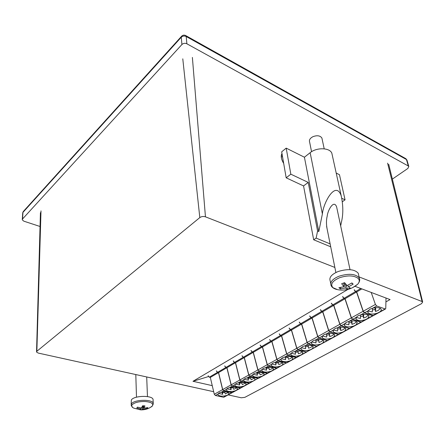 <?xml version="1.0" encoding="UTF-8"?>
<svg xmlns="http://www.w3.org/2000/svg" width="445" height="445" viewBox="0 0 445 445"><rect width="100%" height="100%" fill="white"/><g stroke="black" fill="none" stroke-linecap="round" stroke-linejoin="round"><path stroke-width="0.67" d="M322.458 336.07L326.702 337.054L326.502 333.872M326.586 335.152L329.361 334.723L329.712 336.615L332.248 335.647L333.961 334.123M326.458 333.884L323.949 334.729L322.414 336.131L322.174 337.616C323.91 339.374 327.075 339.546 331.659 338.15L333.744 337.01L334.657 334.829C333.338 333.288 330.602 332.971 326.458 333.884L329.99 331.926L338.817 334.479M322.414 336.131L318.943 338.05L327.209 340.581L331.659 338.15M320.45 309.659L321.757 311.355L322.82 311.711L328.733 330.468L329.99 331.926M322.936 342.911L323.799 340.837C322.492 339.307 319.766 338.99 315.633 339.891L313.174 340.714L311.689 342.077L311.472 343.479C313.202 345.22 316.345 345.398 320.906 344.024L327.209 340.581M318.943 338.05L317.702 336.615L328.733 330.468M321.757 311.355L310.927 317.691L311.99 318.036L317.702 336.615M310.927 317.691L309.637 316.017M322.82 311.711L311.99 318.036M329.712 336.615L329.534 333.377M329.361 334.723L329.283 333.394M262.277 369.261L266.577 370.173L266.338 368.365L268.925 368.009M268.736 367.231L269.347 369.773L271.595 368.933L272.796 367.954M265.487 367.709L263.273 368.427L262.01 369.634L261.882 370.674C263.557 372.337 266.611 372.532 271.038 371.258L272.829 370.279L273.491 368.655C272.229 367.186 269.559 366.869 265.487 367.709L268.513 366.024L277.274 368.076M262.01 369.634L259.029 371.286L267.211 373.349L271.038 371.258M265.938 367.592L266.577 370.173M260.242 345.075L261.46 346.644L262.506 346.939L267.334 364.683L268.513 366.024M267.768 373.266L267.211 373.349M259.029 371.286L257.861 369.962L267.334 364.683M261.46 346.644L252.148 352.095L253.194 352.379L257.861 369.962M252.148 352.095L250.941 350.543M262.506 346.939L253.194 352.379M266.138 367.548L266.338 368.365M145.037 401.49C138.59 401.429 134.251 402.58 132.015 404.933C131.258 406.19 131.876 407.264 133.862 408.16L140.67 409.856C144.82 409.984 148.602 408.816 152.018 406.346L152.429 405.89C153.558 403.509 151.094 402.041 145.037 401.49M153.108 400.339L153.063 399.365C152.129 395.077 133.667 395.583 131.347 399.994L131.169 404.466M147.262 408.493L140.954 409.823L139.797 409.734L140.804 408.966L136.793 408.021L137.41 407.13L141.465 408.032L142.589 405.768L144.942 405.879L143.958 408.143L147.901 407.614L147.262 408.493L146.772 407.859M150.349 407.448L152.54 405.807L153.23 403.237C152.296 398.987 133.778 399.515 131.447 403.888L131.192 405.428L132.788 407.576M140.893 407.954L140.804 408.966M143.579 405.834L143.958 408.143M143.29 409.077L142.956 405.796M142.122 409.834L142.361 406.291M136.793 408.021L137.499 407.158M311.778 341.955L316.039 342.928L315.75 339.858M315.861 341.042L318.67 340.62L319.004 342.5L321.485 341.554L323.103 340.13M311.689 342.077L308.313 343.952L316.567 346.388L320.906 344.024M327.342 340.508L319.071 337.978L315.633 339.891M312.401 348.669L313.224 346.688C311.923 345.17 309.208 344.853 305.086 345.737L302.683 346.544L301.243 347.868L301.048 349.192C302.767 350.916 305.893 351.099 310.426 349.748L327.893 340.442M309.764 315.944L311.055 317.619L312.117 317.964L317.83 336.542L319.071 337.978M317.007 346.388L316.567 346.388M308.313 343.952L307.083 342.533L317.83 336.542M311.055 317.619L300.503 323.793L301.56 324.127L307.083 342.533M300.503 323.793L299.229 322.141M312.117 317.964L301.56 324.127M319.004 342.5L318.737 339.385M318.67 340.62L318.564 339.396M271.689 364.066L275.983 364.989L275.728 363.17L278.42 362.792M278.242 361.941L278.793 364.583L281.084 363.726L282.364 362.669M275.016 362.419L272.757 363.159L271.456 364.394L271.311 365.495C272.996 367.175 276.067 367.37 280.522 366.079L282.358 365.072L283.053 363.37C281.785 361.885 279.104 361.568 275.016 362.419L278.119 360.695L286.903 362.82M271.456 364.394L268.402 366.09L276.601 368.221L280.522 366.079M275.405 362.319L275.983 364.989M269.659 339.535L270.888 341.126L271.94 341.426L276.929 359.338L278.119 360.695M277.157 368.137L276.601 368.221M268.402 366.09L267.223 364.75L276.929 359.338M270.888 341.126L261.349 346.711L262.394 347L267.223 364.75M261.349 346.711L260.13 345.136M271.94 341.426L262.394 347M275.538 362.291L275.728 363.17M344.669 323.827L348.891 324.839L348.886 321.412M348.886 322.892L351.589 322.453L351.989 324.383L354.637 323.359L356.545 321.607M348.991 321.385L346.366 322.28L344.725 323.749L344.436 325.423C346.199 327.209 349.397 327.375 354.036 325.929L356.234 324.728L357.257 322.319C355.911 320.756 353.158 320.445 348.991 321.385L352.718 319.315L361.546 322.074M344.725 323.749L341.065 325.779L349.342 328.488L354.036 325.929M342.689 296.576L344.03 298.322L345.092 298.706L351.439 317.813L352.718 319.315M349.892 328.432L349.342 328.488M341.065 325.779L339.796 324.299L351.439 317.813M344.03 298.322L332.615 305.003L333.672 305.37L339.796 324.299M332.615 305.003L331.291 303.284M345.092 298.706L333.672 305.37M351.989 324.383L352.006 320.862M351.589 322.453L351.6 320.901M281.34 358.742L285.629 359.677L285.356 357.847L288.149 357.446M287.982 356.512L288.471 359.271L290.808 358.386L292.165 357.246M284.789 357.001L282.48 357.758L281.134 359.026L280.979 360.194C282.67 361.891 285.762 362.08 290.24 360.767L292.12 359.744L292.86 357.947C291.575 356.456 288.888 356.139 284.789 357.001L287.971 355.232L296.765 357.435M281.134 359.026L278.008 360.762L286.224 362.964L290.24 360.767M285.111 356.918L285.629 359.677M279.31 333.856L280.556 335.469L281.607 335.78L286.769 353.853L287.971 355.232M277.04 368.204L286.224 362.964M278.008 360.762L276.812 359.404L286.769 353.853M280.556 335.469L270.771 341.193L271.823 341.493L276.812 359.404M270.771 341.193L269.542 339.602M281.607 335.78L271.823 341.493M285.178 356.901L285.356 357.847M244.121 379.29L248.427 380.169L248.215 378.389L250.607 378.078M250.413 377.438L251.125 379.78L254.351 378.144M247.103 377.9L244.978 378.589L243.793 379.741L243.693 380.659C245.345 382.283 248.366 382.483 252.743 381.248L254.451 380.319L255.046 378.84C253.8 377.399 251.152 377.087 247.103 377.9L249.99 376.303L258.717 378.205M243.793 379.741L240.956 381.315L249.094 383.245L252.743 381.248M247.676 377.766L248.427 380.169M242.08 355.755L243.27 357.285L244.316 357.563L248.838 374.996L249.99 376.303M249.645 383.156L249.094 383.245M240.956 381.315L239.811 380.024L248.838 374.996M243.27 357.285L234.398 362.48L235.438 362.747L239.811 380.024M234.398 362.48L233.219 360.967M244.316 357.563L235.438 362.747M248.004 377.699L248.215 378.389M338.684 334.551L329.856 331.998L333.416 330.023L333.155 331.603C334.907 333.372 338.089 333.544 342.7 332.12L344.836 330.952L345.804 328.655C344.474 327.103 341.732 326.791 337.577 327.715L335.007 328.588L333.416 330.023L337.649 331.03L337.544 327.726M337.588 329.1L340.33 328.666L340.703 330.579L343.295 329.584L345.103 327.948M344.836 330.952L349.481 328.416L341.204 325.707L337.577 327.715M349.481 328.416L350.031 328.36M331.419 303.206L332.749 304.925L333.806 305.292L339.935 324.227L341.204 325.707M329.856 331.998L328.605 330.54L339.935 324.227M332.749 304.925L321.629 311.433L322.686 311.789L328.605 330.54M321.629 311.433L320.322 309.731M333.806 305.292L322.686 311.789M340.703 330.579L340.62 327.203M340.33 328.666L340.291 327.231M235.361 384.124L239.666 384.992L239.477 383.228L241.768 382.934M241.579 382.361L242.336 384.614L245.451 383.056M238.242 382.817L236.156 383.49L235.01 384.614L234.916 385.476C236.562 387.089 239.56 387.284 243.916 386.071L245.584 385.159L246.146 383.751C244.911 382.327 242.275 382.016 238.242 382.817L241.062 381.254L249.762 383.095M235.01 384.614L232.234 386.149L240.35 388.018L243.916 386.071M238.87 382.672L239.666 384.992M233.325 360.906L234.498 362.419L235.538 362.686L239.916 379.963L241.062 381.254M240.906 387.929L240.35 388.018M232.234 386.149L231.105 384.88L239.916 379.963M234.498 362.419L225.832 367.492L226.867 367.754L231.105 384.88M225.832 367.492L224.669 365.996M235.538 362.686L226.867 367.754M239.26 382.594L239.477 383.228M253.088 374.334L257.394 375.23L257.171 373.438L259.658 373.105M259.463 372.398L260.13 374.835L262.328 374.017L263.462 373.11M256.181 372.866L254.017 373.572L252.793 374.746L252.677 375.725C254.34 377.371 257.377 377.566 261.782 376.314L263.529 375.358L264.158 373.806C262.9 372.354 260.247 372.037 256.181 372.866L259.14 371.225L267.884 373.199M252.793 374.746L249.884 376.359L258.044 378.356L261.782 376.314M256.693 372.743L257.394 375.23M251.052 350.476L252.254 352.028L253.3 352.312L257.972 369.901L259.14 371.225M249.528 383.217L258.044 378.356M249.884 376.359L248.727 375.057L257.972 369.901M252.254 352.028L243.165 357.352L244.21 357.624L248.727 375.057M243.165 357.352L241.974 355.816M253.3 352.312L244.21 357.624M256.96 372.688L257.171 373.438M283.693 163.448C281.218 159.26 280.645 155.967 281.98 153.564M282.297 155.411L281.323 155.261M334.863 267.439L205.451 216.826C203.371 216.192 201.49 216.448 199.811 217.594L36.857 351.272L36.535 352.04L38.253 353.074L213.683 391.706M228.146 394.893L241.296 397.786L244.872 397.341L421.515 303.657L422.672 302.005L422.082 301.549L359.048 276.901M212.254 385.643L192.985 381.287L347.951 289.389M385.915 301.877L390.07 299.574L355.093 286.341M192.985 381.287L208.466 376.57M218.445 393.475L222.75 394.309L222.583 392.573L224.697 392.312M224.519 391.861L225.354 393.936L228.263 392.54M221.132 392.312L219.124 392.946L218.044 394.025L217.972 394.787C219.596 396.361 222.561 396.556 226.867 395.382L228.457 394.515L228.969 393.23C227.745 391.834 225.137 391.528 221.132 392.312L223.818 390.821L232.474 392.529M218.044 394.025L215.397 395.494L223.462 397.24L226.867 395.382M221.866 392.145L222.75 394.309M216.409 370.857L217.561 372.337L218.595 372.582L222.7 389.564L223.818 390.821M224.024 397.14L223.462 397.24M215.397 395.494L214.284 394.253L222.7 389.564M217.561 372.337L209.284 377.176L210.313 377.421L214.284 394.253M209.284 377.176L208.143 375.719M218.595 372.582L210.313 377.421M222.372 392.051L222.583 392.573M226.805 388.852L231.111 389.703L230.933 387.951L233.136 387.678M232.946 387.167L233.747 389.33L236.757 387.851M229.587 387.623L227.54 388.274L226.427 389.375L226.344 390.187C227.985 391.778 230.966 391.973 235.294 390.777L236.918 389.892L237.458 388.546C236.228 387.133 233.603 386.827 229.587 387.623L232.34 386.093L241.018 387.868M226.427 389.375L223.718 390.877L231.806 392.685L235.294 390.777M230.265 387.462L231.111 389.703M224.769 365.94L225.932 367.436L226.967 367.692L231.205 384.819L232.34 386.093M232.362 392.596L231.806 392.685M223.718 390.877L222.595 389.62L231.205 384.819M225.932 367.436L217.46 372.393L218.495 372.643L222.595 389.62M217.46 372.393L216.309 370.913M226.967 367.692L218.495 372.643M230.716 387.378L230.933 387.951M356.228 317.452L360.439 318.481L360.533 314.926M360.495 316.512L363.159 316.072L363.582 318.014L366.285 316.968L368.304 315.088M360.728 314.871L358.041 315.8L356.339 317.307L356.022 319.087C357.797 320.878 361.017 321.04 365.679 319.566L367.937 318.336L369.022 315.8C367.665 314.231 364.9 313.92 360.728 314.871L364.555 312.746L373.377 315.616M356.339 317.307L352.579 319.393L360.862 322.202L365.679 319.566M354.264 289.767L355.627 291.536L356.69 291.931L363.259 311.227L364.555 312.746M361.407 322.152L360.862 322.202M352.579 319.393L351.294 317.891L363.259 311.227M355.627 291.536L343.896 298.4L344.958 298.784L351.294 317.891M343.896 298.4L342.555 296.654M356.69 291.931L344.958 298.784M363.582 318.014L363.71 314.348M363.159 316.072L363.215 314.398M392.362 179.101L407.865 168.455L408.81 166.48L408.299 165.985L186.878 43.788C185.02 42.976 183.368 43.215 181.916 44.517L22.534 218.99L22.261 219.819L23.824 221.171L40.039 226.488M368.11 310.91L372.298 311.945L372.515 308.257M372.415 309.954L375.046 309.514L375.491 311.472L378.256 310.399L380.392 308.385M372.788 308.185L370.034 309.136L368.276 310.688L367.926 312.568C369.717 314.376 372.955 314.526 377.644 313.035L379.963 311.767C381.143 310.827 381.526 309.937 381.109 309.103C379.746 307.523 376.971 307.217 372.788 308.185L376.726 305.999L385.426 309.036L385.759 308.43L386.01 298.039M368.276 310.688L364.411 312.829L372.693 315.739L377.644 313.035M371.213 292.443L375.413 304.452L376.726 305.999M373.238 315.694L372.693 315.739M364.411 312.829L363.114 311.305L375.413 304.452M360.806 288.505L355.483 291.62L356.545 292.015L363.114 311.305M355.483 291.62L354.125 289.851M361.868 288.905L356.545 292.015M375.491 311.472L375.741 307.656M375.046 309.514L375.157 307.712M301.376 347.695L305.643 348.657L305.276 345.687M305.415 346.789L308.257 346.366L308.569 348.229L310.999 347.306L312.529 345.988M301.243 347.868L297.95 349.698L306.199 352.056L310.426 349.748M316.695 346.321L308.435 343.879L305.086 345.737M302.133 354.276L302.911 352.39C301.621 350.882 298.918 350.565 294.807 351.439L292.454 352.223L291.063 353.519L290.885 354.76C292.593 356.473 295.697 356.662 300.208 355.327L317.252 346.255M299.351 322.069L300.625 323.721L301.688 324.055L307.206 342.461L308.435 343.879M306.633 352.051L306.199 352.056M297.95 349.698L296.737 348.301L307.206 342.461M300.625 323.721L290.346 329.739L291.397 330.062L296.737 348.301M290.346 329.739L289.083 328.11M301.688 324.055L291.397 330.062M308.569 348.229L308.224 345.242M308.257 346.366L308.124 345.248M337.271 209.945L336.648 207.036C333.906 198.982 327.659 210.479 327.209 216.092C326.218 220.008 326.213 224.425 327.192 229.336M341.921 198.359L345.059 199.838L339.457 174.696L336.209 173.072M313.669 239.772L316.139 238.097L317.58 231.011L318.804 231.534L304.419 157.219L286.191 148.129L281.679 151.823L286.18 177.816L303.557 185.927L313.669 239.772L330.707 246.803M345.059 199.838L342.483 201.646M304.419 157.219L310.148 152.696C316.573 147.278 329.573 147.562 331.82 153.124L332.337 155.461M286.191 148.129L290.83 174.184L286.18 177.816M290.83 174.184L308.224 182.411L303.557 185.927M308.224 182.411L317.58 231.011M316.139 238.097L330.123 243.91M282.992 162.247L283.426 161.897M340.67 225.86L341.359 222.394C343.34 214.462 343.29 205.601 341.209 195.806C335.736 179.964 323.337 202.681 322.386 213.945L318.804 231.534M291.23 353.286L295.508 354.237L295.068 351.372M295.224 352.384L298.1 351.967L298.395 353.82L300.776 352.918L302.216 351.689M291.063 353.519L287.854 355.299L296.086 357.58L300.208 355.327M306.321 351.989L298.072 349.631L294.807 351.439M286.658 362.953L306.878 351.917M289.2 328.037L290.463 329.673L291.52 329.99L296.859 348.229L298.072 349.631M296.52 357.569L296.086 357.58M287.854 355.299L286.647 353.92L296.859 348.229M290.463 329.673L280.433 335.541L281.49 335.853L286.647 353.92M280.433 335.541L279.187 333.928M291.52 329.99L281.49 335.853M298.395 353.82L297.972 350.949M298.1 351.967L297.95 350.949M332.932 287.67L337.588 289.673C345.103 290.98 351.806 289.167 357.691 284.244C359.61 282.074 359.755 280.122 358.125 278.386C353.964 275.366 347.823 275.127 339.702 277.68C332.382 280.895 330.123 284.227 332.932 287.67M358.687 275.249L358.242 273.23C354.52 269.164 347.84 268.585 338.2 271.5C331.564 274.32 328.899 277.463 330.207 280.923L330.707 283.493M322.147 139.196L321.891 138.006C320.122 135.575 317.135 135.13 312.935 136.676C310.048 138.217 308.941 140.019 309.625 142.083L311.567 151.706M352.757 287.587L357.691 284.244C359.643 281.997 360.166 279.866 359.26 277.858C355.538 273.825 348.83 273.258 339.146 276.161C332.482 278.971 329.801 282.097 331.102 285.529C331.831 287.32 333.7 288.638 336.709 289.484M343.757 282.981L343.985 286.736L341.654 283.738L344.564 282.664L347.061 285.607L351.884 282.931L353.163 284.155L351.595 283.126M343.985 286.736L338.923 287.693L340.23 288.888L345.359 288.015L347.462 289.139L350.343 288.093L348.429 286.892L353.163 284.155M345.359 288.015L344.619 282.742M340.23 288.888L340.864 287.459M347.851 285.251L348.429 286.892M347.462 289.139L345.693 284.082M333.744 337.01L338.267 334.54M272.829 370.279L276.712 368.16M153.264 404.216L153.063 399.365M282.358 365.072L286.341 362.903M356.234 324.728L361.001 322.124M292.12 359.744L296.203 357.513M254.451 380.319L258.15 378.295M338.133 334.612L342.7 332.12M245.584 385.159L249.2 383.184M263.529 375.358L267.323 373.288M199.811 217.594L182.784 58.829M205.451 216.826L192.379 57.427M36.857 351.272L41.001 210.88M422.082 301.549L387.578 163.137M228.457 394.515L231.912 392.629M236.918 389.892L240.456 387.962M367.937 318.336L372.838 315.661M181.916 44.517L181.271 37.23L22.968 212.376L22.534 218.99M408.299 165.985L406.441 159.527L186.194 36.507L186.878 43.788M186.194 36.507C184.352 35.689 182.706 35.928 181.271 37.23L181.699 36.112C182.951 35.005 184.319 34.838 185.804 35.617L186.194 36.507M181.399 36.446L23.541 211.242L22.695 213.211L22.289 219.402M407.053 160.384L405.645 158.554M185.66 35.533L405.84 158.665L406.947 160.028L408.81 166.48M379.963 311.767L385.003 309.014M322.386 213.945L310.148 152.696M359.688 279.972L358.242 273.23M322.058 336.96L322.174 337.616M338.695 334.545L327.642 340.581M261.81 370.123L261.882 370.674M277.152 368.143L267.645 373.327M146.7 376.959L147.462 396.59M135.803 374.557L136.487 397.19M311.367 342.839L311.472 343.479M271.233 364.933L271.311 365.495M344.297 324.728L344.436 325.423M361.429 322.136L349.776 328.499M280.895 359.61L280.979 360.194M243.632 380.147L243.693 380.659M333.027 330.924L333.155 331.603M349.915 328.427L338.567 334.618M234.865 384.981L234.916 385.476M249.639 383.162L240.79 387.99M252.615 375.196L252.677 375.725M267.757 373.272L258.484 378.333M36.546 351.684L40.428 212.688M422.672 302.005L388.696 164.244M217.928 394.326L217.972 394.787M232.346 392.601L223.896 397.213M226.299 389.703L226.344 390.187M240.89 387.934L232.245 392.651M355.872 318.37L356.022 319.087M373.266 315.677L361.29 322.213M23.184 211.648L22.723 212.788M367.765 311.839L367.926 312.568M385.426 309.036L373.121 315.755M300.948 348.569L301.048 349.192M281.296 157.235L282.453 156.295M341.209 195.806L331.82 153.124M290.796 354.159L290.885 354.76M326.586 226.316L335.88 272.507M321.891 138.006L324.205 148.825M336.648 207.036L350.031 269.676"/></g></svg>
